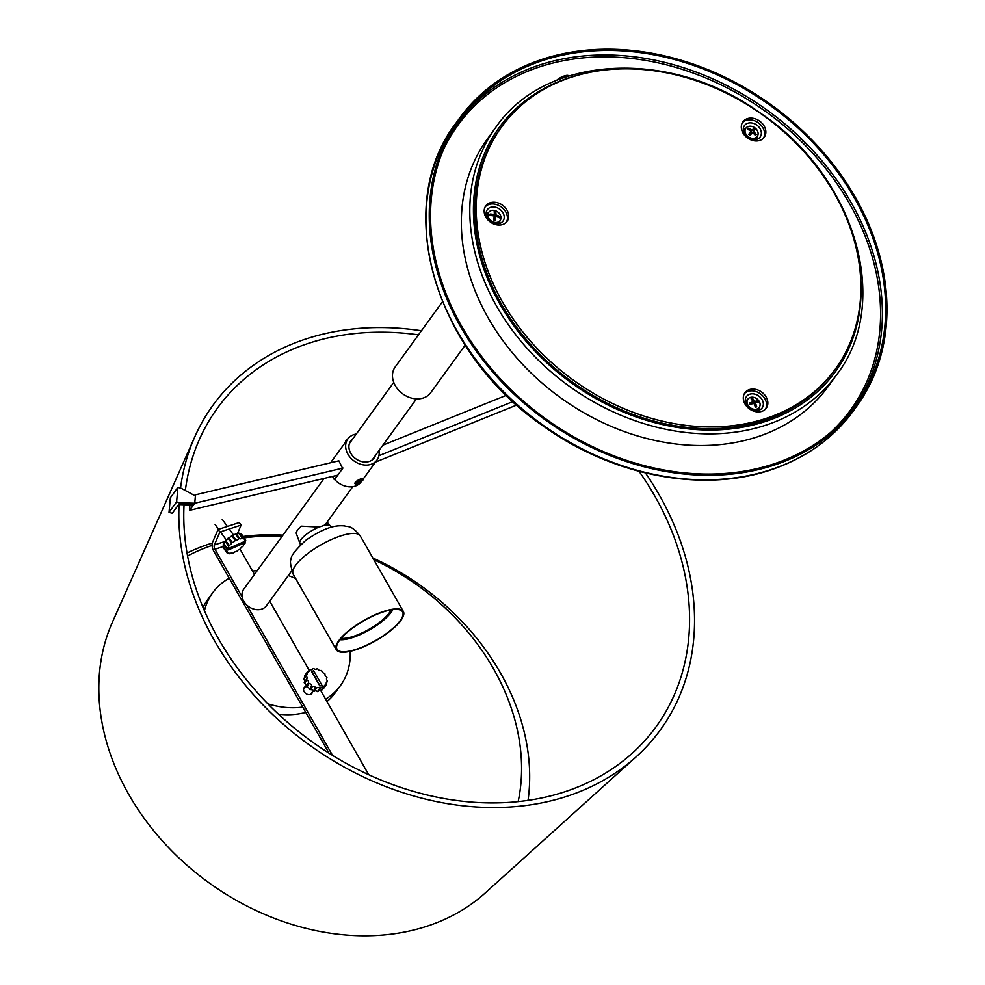 <?xml version="1.0" encoding="UTF-8"?>
<svg xmlns="http://www.w3.org/2000/svg" width="985" height="985" viewBox="0 0 985 985"><rect width="100%" height="100%" fill="white"/><g stroke="black" fill="none" stroke-linecap="round" stroke-linejoin="round"><path stroke-width="1.48" d="M538.758 61.883A243.923 192.74 -144 0 1 816.479 146.371A243.923 192.74 -144 0 1 855.571 405.463A243.923 192.74 -144 0 1 544.951 418.28A243.923 192.74 -144 0 1 460.648 119.037A243.923 192.74 -144 0 1 538.758 61.883M778.15 463.775A245.327 193.848 -144 0 1 498.841 378.806A245.327 193.848 -144 0 1 459.515 118.225A245.327 193.848 -144 0 1 538.069 60.725A245.327 193.848 -144 0 1 817.39 145.694A245.327 193.848 -144 0 1 856.704 406.288A245.327 193.848 -144 0 1 778.15 463.775M743.49 131.325A7.461 5.898 -144 0 1 745.793 128.321M747.837 137.494A9.702 7.671 -144 0 1 743.256 129.589A9.702 7.671 -144 0 1 747.677 123.26A9.702 7.671 -144 0 1 756.788 125.046A9.702 7.671 -144 0 1 761.368 133.16A9.702 7.671 -144 0 1 756.726 139.353A9.702 7.671 -144 0 1 747.837 137.494M757.145 136.583A7.461 5.898 -144 0 1 755.003 139.673M500.011 220.677A7.461 5.898 -144 0 1 497.868 223.78M504.234 217.18A9.702 7.671 -144 0 1 499.58 223.46A9.702 7.671 -144 0 1 486.122 213.696A9.702 7.671 -144 0 1 486.122 213.585A9.702 7.671 -144 0 1 495.11 207.145A9.702 7.671 -144 0 1 504.234 217.18M486.356 215.432A7.461 5.898 -144 0 1 488.646 212.44M759.139 407.531A7.461 5.898 -144 0 1 757.009 410.634M749.733 394.209A9.702 7.671 -144 0 1 762.119 399.688A9.702 7.671 -144 0 1 758.893 410.265A9.702 7.671 -144 0 1 758.721 410.314A9.702 7.671 -144 0 1 745.263 400.563A9.702 7.671 -144 0 1 749.733 394.209M745.485 402.286A7.461 5.898 -144 0 1 747.775 399.294M495.787 127.385L487.329 139.057A210.581 166.391 36 0 0 519.551 361.064A210.581 166.391 36 0 0 757.169 436.921A210.581 166.391 36 0 0 828.262 386.329L836.721 374.657C892.41 302.887 855.423 176.795 760.863 113.41C671.438 47.994 545.468 54.298 495.787 127.385A210.581 166.391 36 0 0 528.022 349.404A210.581 166.391 36 0 0 765.628 425.249A210.581 166.391 36 0 0 836.721 374.657M324.102 478.414L243.689 589.276A14.036 11.094 36 0 0 248.54 606.501A14.036 11.094 36 0 0 266.418 605.763L291.708 570.894M645.471 472.96A276.391 218.387 -144 0 1 636.125 756.849L485.248 892.952A233.568 184.552 -144 0 1 313.095 930.012A233.568 184.552 -144 0 1 112.302 622.471L194.821 436.786A276.391 218.387 -144 0 1 421.432 330.751M636.125 756.849A276.391 218.387 -144 0 1 432.403 800.707A276.391 218.387 -144 0 1 179.061 504.579M180.526 488.092A276.391 218.387 -144 0 1 194.821 436.786M187.027 553.041A228.261 180.366 -144 0 1 212.268 543.08M243.221 536.468A228.261 180.366 -144 0 1 282.929 535.175M372.859 558.015A228.261 180.366 -144 0 1 528.034 800.362M639.068 471.347A271.084 214.201 -144 0 1 632.296 753.205A271.084 214.201 -144 0 1 432.489 796.225A271.084 214.201 -144 0 1 184.06 504.714M185.34 490.518A271.084 214.201 -144 0 1 199.463 439.298A271.084 214.201 -144 0 1 418.477 334.826M506.401 222.191A13.162 10.404 36 0 0 501.279 206.961A13.162 10.404 36 0 0 485.211 206.825M490.37 222.081A13.162 10.404 -144 0 1 485.777 205.914A13.162 10.404 -144 0 1 502.547 205.225A13.162 10.404 -144 0 1 507.09 221.366A13.162 10.404 -144 0 1 490.37 222.081M765.542 409.058A13.162 10.404 36 0 0 766.589 404.675A13.162 10.404 36 0 0 758.044 392.387A13.162 10.404 36 0 0 744.34 393.68M767.857 402.939A13.162 10.404 -144 0 1 766.231 408.221A13.162 10.404 -144 0 1 749.462 408.91A13.162 10.404 -144 0 1 744.919 392.769A13.162 10.404 -144 0 1 758.696 390.356A13.162 10.404 -144 0 1 767.857 402.939M763.547 138.085A13.162 10.404 36 0 0 760.494 124.627A13.162 10.404 36 0 0 746.101 120.379A13.162 10.404 36 0 0 742.345 122.719M747.369 118.643A13.162 10.404 -144 0 1 762.218 123.384A13.162 10.404 -144 0 1 764.237 137.26A13.162 10.404 -144 0 1 747.467 137.949A13.162 10.404 -144 0 1 742.924 121.808A13.162 10.404 -144 0 1 747.369 118.643M501.611 126.831L500.343 128.567A206.197 162.931 36 0 0 531.912 345.957A206.197 162.931 36 0 0 764.569 420.226A206.197 162.931 36 0 0 834.184 370.692L835.452 368.944A206.197 162.931 36 0 0 764.188 115.996A206.197 162.931 36 0 0 501.611 126.831A206.197 162.931 36 0 0 533.168 344.221A206.197 162.931 36 0 0 765.837 418.49A206.197 162.931 36 0 0 835.452 368.944M225.159 541.405L214.361 544.939A3.509 1.871 -108.1 0 0 214.952 549.236L222.856 546.65L226.378 551.551A2.45 1.071 -35.9 0 1 227.313 551.76A2.45 1.071 -35.9 0 1 227.092 552.93L223.57 548.066A2.45 1.071 144.1 0 0 223.706 547.857M332.536 755.384L246.767 605.024M242.162 596.947L214.952 549.236M368.71 774.727L320.617 690.423M309.142 670.292L269.73 601.207M254.462 574.427L240.032 549.125M312.541 691.729A4.826 3.817 -144 0 1 311.962 693.28A4.826 3.817 -144 0 1 305.818 693.526A4.826 3.817 -144 0 1 304.156 687.604A4.826 3.817 -144 0 1 305.436 686.582M214.361 544.939L219.926 532.023L218.079 529.462L212.514 542.378A7.018 3.731 71.9 0 0 213.683 550.972L329.027 753.205M218.079 529.462L239.269 522.53L241.116 525.091L237.311 533.919M219.926 532.023L241.116 525.091M442.437 301.792L395.17 366.974A21.941 17.336 36 0 0 402.754 393.877A21.941 17.336 36 0 0 430.679 392.732L465.191 345.156M326.971 701.566A78.972 62.4 36 0 0 335.442 692.517L340.49 685.548A78.972 62.4 36 0 0 350.18 651.344M229.234 578.232A78.972 62.4 36 0 0 212.649 592.822L207.589 599.791A78.972 62.4 36 0 0 203.021 607.462M278.423 714.15A78.972 62.4 36 0 0 305.756 712.389M325.604 699.165A78.972 62.4 36 0 0 340.49 685.548M295.66 578.503A78.972 62.4 36 0 0 288.322 575.572M257.171 570.697A78.972 62.4 36 0 0 252.529 571.041M212.649 592.822A78.972 62.4 36 0 0 204.437 610.786M267.797 703.795A78.972 62.4 36 0 0 302.727 707.07M518.159 801.593A219.359 173.323 36 0 0 493.485 668.716A219.359 173.323 36 0 0 373.808 559.677M282.141 536.259A219.359 173.323 36 0 0 244.255 537.896M212.058 545.431A219.359 173.323 36 0 0 187.556 555.983M379.003 450.539A17.989 14.209 -144 0 1 376.984 460.044A17.989 14.209 -144 0 1 359.587 463.923A17.989 14.209 -144 0 1 345.907 448.852A17.989 14.209 -144 0 1 347.865 438.928A17.989 14.209 -144 0 1 356.274 434.053M375.42 455.464A14.479 11.438 -144 0 1 374.14 457.988A14.479 11.438 -144 0 1 360.141 461.103A14.479 11.438 -144 0 1 349.133 448.975A14.479 11.438 -144 0 1 350.697 440.985A14.479 11.438 -144 0 1 352.692 438.978M332.413 476.444L334.666 479.473A17.989 14.209 36 0 0 361.2 481.813L361.396 481.53M342.509 468.195L338.828 460.771L342.509 468.195L194.734 503.237L195.399 495.96L181.178 488.277L177.916 487.366L176.598 501.907L179.861 502.818L194.734 503.237L189.612 510.304L337.387 475.262L334.223 479.621M347.865 438.928L332.068 460.697A17.989 14.209 36 0 0 330.911 462.704M193.479 504.973L178.605 504.566L172.289 513.271L169.026 512.36L170.343 497.819L177.916 487.366M179.861 502.818L178.605 504.566M176.598 501.907L169.026 512.36M194.661 495.566L195.153 494.889L195.104 495.8M189.612 510.304L189.883 504.874M342.965 468.023L334.666 479.473M195.153 494.889L338.372 460.931M378.905 455.723L512.988 401.548M516.817 405.007L375.494 462.1M506.376 395.293L382.894 445.171M340.047 639.721A33.17 10.109 150.3 0 0 389.986 613.877A33.17 10.109 150.3 0 0 392.83 609.616M341.229 638.28A30.707 9.357 150.3 0 0 388.102 614.418A30.707 9.357 150.3 0 0 390.971 609.9M227.092 552.93A11.401 4.987 -35.9 0 0 227.436 553.188A2.45 1.071 -35.9 0 1 229.123 553.151A2.45 1.071 -35.9 0 1 229.197 553.705A11.401 4.987 -35.9 0 0 229.8 553.718A2.45 1.071 -35.9 0 1 232.3 553.225A2.45 1.071 -35.9 0 1 232.349 553.299L232.251 553.151M229.197 553.705L228.631 552.917M232.349 553.299A11.401 4.987 -35.9 0 0 233.113 553.053A2.45 1.071 -35.9 0 1 236.055 551.76A11.401 4.987 -35.9 0 0 236.868 551.304A2.45 1.071 -35.9 0 1 239.761 549.335A11.401 4.987 -35.9 0 0 240.5 548.744A2.45 1.071 -35.9 0 1 242.901 546.392A11.401 4.987 -35.9 0 0 243.455 545.739A2.45 1.071 -35.9 0 1 244.994 543.363A11.401 4.987 -35.9 0 0 245.277 542.76A2.45 1.071 -35.9 0 1 244.945 542.55A2.45 1.071 -35.9 0 1 245.721 540.74A11.401 4.987 -35.9 0 0 245.684 540.26A2.45 1.071 -35.9 0 1 244.76 540.051A2.45 1.071 -35.9 0 1 244.982 538.894L241.46 534.03A11.401 4.987 -35.9 0 0 241.116 533.771L244.637 538.623A2.45 1.071 -35.9 0 1 242.938 538.66A2.45 1.071 -35.9 0 1 242.864 538.106L239.355 533.254A11.401 4.987 -35.9 0 0 238.752 533.242L242.273 538.093A2.45 1.071 -35.9 0 1 239.761 538.586A2.45 1.071 -35.9 0 1 239.724 538.524L236.203 533.661A11.401 4.987 -35.9 0 0 235.44 533.895L238.961 538.758A2.45 1.071 -35.9 0 1 236.006 540.051L232.497 535.187A2.45 1.071 144.1 0 0 235.44 533.895M231.684 535.643L235.193 540.506A2.45 1.071 -35.9 0 1 232.3 542.476L228.779 537.613A2.45 1.071 144.1 0 0 231.684 535.643A11.401 4.987 -35.9 0 1 232.497 535.187M228.052 538.216L231.561 543.08A2.45 1.071 -35.9 0 1 229.16 545.419L225.651 540.568A2.45 1.071 144.1 0 0 228.052 538.216A11.401 4.987 -35.9 0 1 228.779 537.613M225.097 541.221L228.619 546.084A2.45 1.071 -35.9 0 1 227.067 548.448L223.558 543.585A2.45 1.071 144.1 0 0 225.097 541.221A11.401 4.987 -35.9 0 1 225.651 540.568M223.558 543.585A11.401 4.987 -35.9 0 0 223.275 544.2L226.796 549.051A2.45 1.071 -35.9 0 1 227.116 549.261A2.45 1.071 -35.9 0 1 226.341 551.083L222.819 546.219A2.45 1.071 144.1 0 0 223.694 544.779M239.921 534.042A2.45 1.071 144.1 0 0 241.116 533.771M236.301 533.796A2.45 1.071 144.1 0 0 238.752 533.242M244.846 539.103L245.684 540.26M238.961 538.758A11.401 4.987 -35.9 0 1 239.724 538.524M235.193 540.506A11.401 4.987 -35.9 0 1 236.006 540.051M231.561 543.08A11.401 4.987 -35.9 0 1 232.3 542.476M228.619 546.084A11.401 4.987 -35.9 0 1 229.16 545.419M243.233 543.424L228.495 549.901L228.828 548.386L243.566 541.91L243.233 543.424L242.482 542.39M331.095 527.283L330.455 526.175A17.545 5.344 150.3 0 0 330.295 525.941A17.545 5.344 150.3 0 0 323.856 525.497L326.207 523.331M299.846 543.301L296.276 533.341A15.797 4.814 -29.7 0 1 301.484 526.162L319.017 527.073A17.545 5.344 150.3 0 0 301.09 539.485A17.545 5.344 150.3 0 0 299.846 543.301A17.545 5.344 150.3 0 0 299.969 543.56L300.597 544.68M323.856 525.497L319.017 527.073M754.547 404.897L756.775 406.83A10.921 5.651 -173.4 0 1 755.31 407.211A14.012 7.203 -104.6 0 0 753.87 403.284A14.012 4.679 153.1 0 0 750.102 404.626A10.921 4.666 -126.5 0 1 749.363 403.148L752.318 403.776M752.146 403.838L753.131 401.806A14.012 7.203 -104.6 0 0 751.038 398.765A10.921 9.296 -91 0 1 752.491 398.383L753.39 403.062L751.937 403.444L753.463 403.407M754.313 404.293L755.335 402.902A14.012 7.203 75.4 0 1 756.775 406.83M752.491 398.383A14.012 7.203 75.4 0 1 754.584 401.424L753.39 403.062L757.699 400.969A10.921 10.281 162.2 0 1 758.45 402.446A14.012 4.679 153.1 0 0 755.335 402.902M754.584 401.424A14.012 4.679 -26.9 0 1 757.699 400.969M756.566 409.157A7.018 5.541 -144 0 1 748.834 406.386A7.018 5.541 -144 0 1 747.886 399.134A7.018 5.541 -144 0 1 750.582 397.361A7.018 5.541 -144 0 1 758.302 400.119A7.018 5.541 -144 0 1 759.25 407.384A7.018 5.541 -144 0 1 756.566 409.157M749.363 403.148A14.012 4.679 -26.9 0 1 753.131 401.806M745.768 403.197A7.018 5.541 -144 0 1 746.605 400.907L747.886 399.134M759.25 407.384L757.97 409.144A7.018 5.541 -144 0 1 756.061 410.659M494.076 217.636L495.356 220.345A10.921 4.494 -158.5 0 1 493.719 219.938A14.012 3.903 -76 0 0 494.236 216.023A14.012 7.646 -176.9 0 0 490.05 215.506A10.921 5.959 -111.9 0 1 490.124 214.041A14.012 7.646 3.1 0 1 494.322 214.558L493.374 215.85M490.124 214.041L492.463 215.715M494.199 216.454L495.787 216.552M499.493 216.38A10.921 9 164.2 0 1 499.407 217.845A14.012 7.646 -176.9 0 0 495.874 216.429L494.679 218.067L495.947 214.964A14.012 7.646 3.1 0 1 499.493 216.38L496.206 216.528M494.322 214.558A14.012 3.903 -76 0 0 494.187 211.529A10.921 10.466 -92.3 0 1 495.812 211.947L494.679 218.067L494.039 217.907M495.874 216.429A14.012 3.903 104 0 1 495.356 220.345M487.895 214.767A7.018 5.541 -144 0 1 488.757 212.28A7.018 5.541 -144 0 1 496.28 211.073A7.018 5.541 -144 0 1 500.983 218.03A7.018 5.541 -144 0 1 500.121 220.517A7.018 5.541 -144 0 1 492.598 221.724A7.018 5.541 -144 0 1 487.895 214.767M495.812 211.947A14.012 3.903 104 0 1 495.947 214.964M486.627 216.343A7.018 5.541 -144 0 1 487.476 214.041L488.757 212.28M500.121 220.517L498.841 222.29A7.018 5.541 -144 0 1 496.92 223.804M753.636 133.529L756.295 134.416A10.921 7.301 173.8 0 1 755.409 135.487A14.012 8.582 -140.3 0 0 752.478 132.47L750.053 135.438A10.921 4.137 -142.4 0 1 748.686 134.342L753.759 128.235A10.921 10.823 -154.9 0 1 755.138 129.331L752.552 132.519M751.235 133.985L749.917 133.012L751.198 134.022M748.686 134.342L751.099 131.374L749.917 133.012L751.444 133.726M750.176 132.729L753.759 128.235M750.619 133.566L752.047 132.987L750.804 131.953L750.865 133.27L751.986 133.073M751.099 131.374A14.012 8.582 -140.3 0 0 747.529 129.257A10.921 7.658 -99.7 0 1 748.415 128.185L749.93 130.574M750.755 131.867L751.309 132.741M748.415 128.185A14.012 8.582 39.7 0 1 751.986 130.315M755.126 128.025A7.018 5.541 -144 0 1 757.256 136.41A7.018 5.541 -144 0 1 748.034 136.558A7.018 5.541 -144 0 1 745.891 128.173A7.018 5.541 -144 0 1 755.126 128.025M753.365 131.399A14.012 8.582 39.7 0 1 756.295 134.416M757.256 136.41L755.975 138.183A7.018 5.541 -144 0 1 754.067 139.698M743.774 132.236A7.018 5.541 -144 0 1 744.611 129.934L745.891 128.173M564.442 75.931A7.018 2.142 150.3 0 0 564.085 76.042A7.018 2.142 150.3 0 0 556.759 80.216A7.018 2.142 150.3 0 0 556.55 80.413L556.759 80.216M568.788 75.98L568.751 75.919A8.336 2.536 150.3 0 0 564.861 75.808A8.336 2.536 150.3 0 0 556.562 80.401M358.158 480.926L361.421 480.2L357.764 482.687L356.804 482.342L358.158 480.926M357.21 481.911L360.608 479.904M357.764 482.687L357.346 481.96M360.067 481.628L359.648 480.902M355.659 482.034A4.826 1.465 -29.7 0 1 362.849 478.599A4.826 1.465 -29.7 0 1 362.566 480.508A4.826 1.465 -29.7 0 1 357.506 483.623A4.826 1.465 -29.7 0 1 354.908 483.13A4.826 1.465 -29.7 0 1 355.659 482.034M348.037 438.682A4.826 1.465 150.3 0 0 345.76 441.822M339.443 640.521A37.725 11.488 -29.7 0 1 373.931 615.588A37.725 11.488 -29.7 0 1 402.582 611.894A37.725 11.488 -29.7 0 1 375.507 640.57A37.725 11.488 -29.7 0 1 337.042 649.287A37.725 11.488 -29.7 0 1 339.443 640.521M338.741 640.755A38.612 11.758 -29.7 0 1 374.029 615.231A38.612 11.758 -29.7 0 1 403.345 611.463A38.612 11.758 -29.7 0 1 400.883 620.427A38.612 11.758 -29.7 0 1 365.595 645.938A38.612 11.758 -29.7 0 1 336.279 649.718A38.612 11.758 -29.7 0 1 338.741 640.755M317.441 691.618A2.45 1.933 36 0 0 314.19 691.359L316.591 688.047A2.45 1.933 -144 0 1 319.842 688.306L317.441 691.618A11.401 9.013 -144 0 0 318.278 691.519L320.679 688.207A2.45 1.933 -144 0 1 323.511 687.284L321.11 690.596A11.401 9.013 -144 0 0 321.775 690.202L324.176 686.89A2.45 1.933 -144 0 1 326.146 684.92A11.401 9.013 -144 0 0 326.54 684.279A2.45 1.933 -144 0 1 327.365 681.571A11.401 9.013 -144 0 0 327.414 680.77A2.45 1.933 -144 0 1 326.971 677.729L326.651 678.172M327.365 681.571L326.207 683.159M326.971 677.729A11.401 9.013 -144 0 0 326.675 676.904A2.45 1.933 -144 0 1 325.013 674.011A11.401 9.013 -144 0 0 324.422 673.284A2.45 1.933 -144 0 1 321.812 670.945A11.401 9.013 -144 0 0 321.012 670.428A2.45 1.933 -144 0 1 317.847 669.037A11.401 9.013 -144 0 0 316.948 668.803A2.45 1.933 -144 0 1 313.71 668.544A11.401 9.013 -144 0 0 312.873 668.643A2.45 1.933 -144 0 1 310.041 669.566A11.401 9.013 -144 0 0 309.376 669.96A2.45 1.933 -144 0 1 307.406 671.93L305.005 675.242A11.401 9.013 -144 0 0 304.611 675.882L307.012 672.583A2.45 1.933 -144 0 1 306.187 675.279L303.786 678.591A11.401 9.013 -144 0 0 303.737 679.391L306.138 676.079A2.45 1.933 -144 0 1 306.581 679.121L304.18 682.42A11.401 9.013 -144 0 0 304.476 683.245L306.877 679.946A2.45 1.933 -144 0 1 308.527 682.839L306.126 686.151A2.45 1.933 36 0 0 304.476 683.245M306.729 686.877L309.118 683.565A2.45 1.933 -144 0 1 311.74 685.905L309.339 689.204A2.45 1.933 36 0 0 306.729 686.877A11.401 9.013 -144 0 1 306.126 686.151M310.14 689.722L312.541 686.422A2.45 1.933 -144 0 1 315.705 687.813L313.304 691.125A2.45 1.933 36 0 0 310.14 689.722A11.401 9.013 -144 0 1 309.339 689.204M312.245 669.505L312.873 668.643M321.11 690.596A2.45 1.933 36 0 0 318.906 690.657M304.944 677.003A2.45 1.933 36 0 0 304.611 675.882M304.5 681.989A2.45 1.933 36 0 0 303.737 679.391M326.146 684.92L323.745 688.232A2.45 1.933 36 0 0 323.191 688.244M307.96 671.918L309.376 669.96M307.012 672.583A11.401 9.013 -144 0 1 307.406 671.93M306.138 676.079A11.401 9.013 -144 0 1 306.187 675.279M306.877 679.946A11.401 9.013 -144 0 1 306.581 679.121M309.118 683.565A11.401 9.013 -144 0 1 308.527 682.839M312.541 686.422A11.401 9.013 -144 0 1 311.74 685.905M316.591 688.047A11.401 9.013 -144 0 1 315.705 687.813M320.679 688.207A11.401 9.013 -144 0 1 319.842 688.306M324.176 686.89A11.401 9.013 -144 0 1 323.511 687.284M313.698 670.822L321.972 685.338L319.854 686.028L311.58 671.511L313.698 670.822L312.208 672.632M314.19 691.359A11.401 9.013 -144 0 1 313.304 691.125M320.076 685.966L312.43 672.558M571.226 77.286A206.197 162.931 36 0 0 573.455 380.198A206.197 162.931 36 0 0 860.915 286.179A206.197 162.931 36 0 0 571.226 77.286M853.909 407.716A243.923 192.74 36 0 0 811.997 149.609A243.923 192.74 36 0 0 535.471 66.414A243.923 192.74 36 0 0 459.035 121.327M442.893 150.951A242.519 191.632 -144 0 1 535.655 68.26A242.519 191.632 -144 0 1 823.977 166.354A242.519 191.632 -144 0 1 830.761 432.267M774.875 468.306A245.327 193.848 -144 0 1 495.553 383.337A245.327 193.848 -144 0 1 456.227 122.743C391.414 206.259 434.483 353.147 544.656 427.034C614.948 477.072 705.974 493.657 774.432 468.651C807.528 456.769 833.864 437.5 853.429 410.819A245.327 193.848 -144 0 1 774.875 468.306M860.077 270.937A207.773 164.175 -144 0 1 765.32 421.531A207.773 164.175 -144 0 1 495.16 295.315A207.773 164.175 -144 0 1 587.134 72.976M293.21 574.218A38.612 11.758 -29.7 0 1 295.672 565.255A38.612 11.758 -29.7 0 1 330.96 539.731A38.612 11.758 -29.7 0 1 360.276 535.963C351.214 524.66 348 527.172 344.454 525.891C336.981 525.35 327.057 525.793 306.113 540.026C295.278 550.024 290.329 556.476 291.24 559.394C289.75 560.403 290.415 565.353 293.21 574.218L336.279 649.718M459.515 118.225L456.227 122.743M856.704 406.288L853.429 410.819M393.741 382.389L349.416 443.509M416.47 398.876L372.145 459.995M352.778 486.688L325.469 524.352M376.984 460.044L363.317 478.895M233.605 535.077L229.197 528.982M227.35 526.421L222.191 519.292M226.439 540.137L220.443 531.851M218.596 529.29L215.087 524.439M327.118 522.075L330.295 525.941M564.085 76.042L564.861 75.808M403.345 611.463L360.276 535.963M306.212 685.523L303.577 689.155M313.156 690.891L310.681 694.302"/></g></svg>
